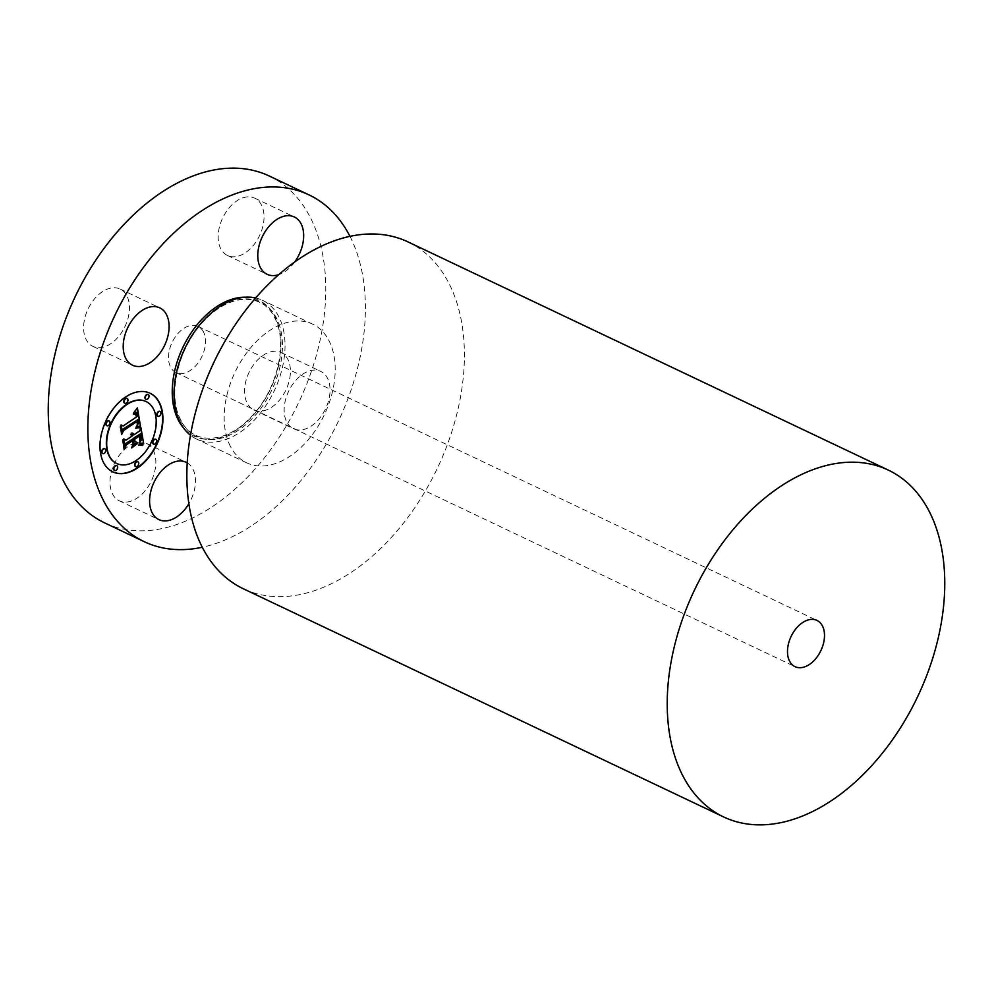 <?xml version="1.0" encoding="UTF-8"?>
<svg xmlns="http://www.w3.org/2000/svg" width="993" height="993" viewBox="0 0 993 993"><rect width="100%" height="100%" fill="white"/><g stroke="black" fill="none" stroke-linecap="round" stroke-linejoin="round"><path stroke-width="0.74" stroke-dasharray="4.96 3.72" d="M83.697 325.046A31.739 20.443 -64.6 0 1 97.153 295.988A31.739 20.443 -64.6 0 1 120.165 289.05A31.739 20.443 -64.6 0 1 129.388 310.399A31.739 20.443 -64.6 0 1 115.933 339.445A31.739 20.443 -64.6 0 1 92.92 346.383A31.739 20.443 -64.6 0 1 83.697 325.046M349.97 236.371A191.972 123.653 -64.6 0 1 338.315 421.355A191.972 123.653 -64.6 0 1 202.287 547.255M294.698 262.003A31.739 20.443 -64.6 0 1 278.76 274.664M329.949 392.719A31.739 20.443 -64.6 0 1 316.494 421.764A31.739 20.443 -64.6 0 1 293.481 428.715A31.739 20.443 -64.6 0 1 284.246 407.366A31.739 20.443 -64.6 0 1 297.701 378.321A31.739 20.443 -64.6 0 1 320.714 371.37A31.739 20.443 -64.6 0 1 329.949 392.719M187.218 462.837A31.739 20.443 -64.6 0 1 188.856 503.724M269.388 176.071A191.972 123.653 -64.6 0 1 310.176 217.206A191.972 123.653 -64.6 0 1 277.171 440.383A191.972 123.653 -64.6 0 1 104.637 522.877M243.211 197.744A31.739 20.443 -64.6 0 1 254.729 198.153A31.739 20.443 -64.6 0 1 262.549 227.571A31.739 20.443 -64.6 0 1 239.003 255.896A31.739 20.443 -64.6 0 1 227.484 255.486A31.739 20.443 -64.6 0 1 219.664 226.069A31.739 20.443 -64.6 0 1 243.211 197.744M290.328 373.902A31.739 20.443 -64.6 0 1 276.873 402.947A31.739 20.443 -64.6 0 1 253.86 409.898A31.739 20.443 -64.6 0 1 244.638 388.548A31.739 20.443 -64.6 0 1 258.093 359.503A31.739 20.443 -64.6 0 1 281.106 352.552A31.739 20.443 -64.6 0 1 290.328 373.902M130.815 501.192A31.739 20.443 -64.6 0 1 119.297 500.795A31.739 20.443 -64.6 0 1 111.477 471.365A31.739 20.443 -64.6 0 1 135.023 443.052A31.739 20.443 -64.6 0 1 146.53 443.449A31.739 20.443 -64.6 0 1 154.362 472.879A31.739 20.443 -64.6 0 1 130.815 501.192M149.968 393.178A43.518 28.027 115.4 0 0 149.794 393.091A43.518 28.027 115.4 0 0 125.068 396.977A43.518 28.027 115.4 0 0 100.43 437.218A43.518 28.027 115.4 0 0 112.445 471.7A43.518 28.027 115.4 0 0 112.619 471.787M255.66 297.962A76.784 49.464 -64.6 0 1 262.475 300.308A76.784 49.464 -64.6 0 1 278.797 316.755A76.784 49.464 -64.6 0 1 265.59 406.038A76.784 49.464 -64.6 0 1 196.577 439.03A76.784 49.464 -64.6 0 1 190.457 435.219M116.591 463.446A34.283 22.082 115.4 0 0 135.892 460.305A34.283 22.082 115.4 0 0 155.28 428.74A34.283 22.082 115.4 0 0 146.008 401.52M157.763 416.204A2.631 1.701 115.4 0 0 159.079 415.906A2.631 1.701 115.4 0 0 160.543 413.609A2.631 1.701 115.4 0 0 160.022 411.474M135.582 466.511A2.631 1.701 115.4 0 0 136.897 466.214A2.631 1.701 115.4 0 0 138.362 463.917A2.631 1.701 115.4 0 0 137.828 461.782M153.505 444.057A2.631 1.701 115.4 0 0 154.821 443.759A2.631 1.701 115.4 0 0 156.286 441.463A2.631 1.701 115.4 0 0 155.764 439.328M102.577 453.491A2.631 1.701 115.4 0 0 103.893 453.18A2.631 1.701 115.4 0 0 105.357 450.896A2.631 1.701 115.4 0 0 104.824 448.762M114.48 470.421A2.631 1.701 115.4 0 0 115.796 470.111A2.631 1.701 115.4 0 0 117.261 467.815A2.631 1.701 115.4 0 0 116.727 465.692M124.758 403.183A2.631 1.701 115.4 0 0 126.074 402.885A2.631 1.701 115.4 0 0 127.538 400.589A2.631 1.701 115.4 0 0 127.017 398.454M145.859 399.273A2.631 1.701 115.4 0 0 147.175 398.975A2.631 1.701 115.4 0 0 148.64 396.679A2.631 1.701 115.4 0 0 148.106 394.544M106.834 425.637A2.631 1.701 115.4 0 0 108.15 425.339A2.631 1.701 115.4 0 0 109.615 423.043A2.631 1.701 115.4 0 0 109.081 420.908M230.413 446.403A76.784 49.464 -64.6 0 1 243.62 357.132A76.784 49.464 -64.6 0 1 312.634 324.14A76.784 49.464 -64.6 0 1 328.944 340.587A76.784 49.464 -64.6 0 1 315.749 429.857A76.784 49.464 -64.6 0 1 246.736 462.862A76.784 49.464 -64.6 0 1 230.413 446.403M408.011 241.92A191.972 123.653 -64.6 0 1 448.799 283.055A191.972 123.653 -64.6 0 1 415.794 506.231A191.972 123.653 -64.6 0 1 243.248 588.725M137.146 408.247L133.906 412.43M135.818 412.145L137.022 414.54L136.5 416.377M135.147 413.274L133.31 414.118M135.197 413.858L136.178 416.787L122.76 425.848M120.811 424.756L122.251 431.272M137.828 419.319L138.114 423.092L136.376 426.556M139.777 427.313L135.731 428.057M137.307 424.843L137.493 423.688M137.282 420.747L123.157 429.882L121.444 433.345M120.29 426.58L121.469 433.966M121.717 433.482L123.43 430.217M136.91 421.119L136.947 424.681M140.721 428.306L139.219 430.863L133.521 434.711M132.578 433.097L130.89 433.184L132.206 434.462L131.759 435.902M130.902 434.289L130.257 434.586M130.592 434.76L131.386 436.15L125.59 440.06M123.765 438.943L124.944 445.795M132.913 438.571L133.521 442.108L132.33 445.82M137.332 442.431L134.676 441.475M139.492 435.617L139.504 442.357L140.423 439.204M139.864 435.344L134.216 438.745M140.361 433.531L141.043 439.328L139.417 443.747M142.88 445.013L140.063 444.541L138.561 445.261M137.121 443.809L131.275 447.793M132.007 440.669L132.789 443.275M132.379 440.396L126.012 444.281L123.976 448.166M122.648 440.358L124.013 448.811M124.274 448.302L126.347 444.492M203.428 331.836A25.595 16.484 115.4 0 0 197.992 326.349A25.595 16.484 115.4 0 0 174.991 337.347A25.595 16.484 115.4 0 0 170.585 367.112A25.595 16.484 115.4 0 0 176.034 372.586A25.595 16.484 115.4 0 0 199.034 361.589A25.595 16.484 115.4 0 0 203.428 331.836M245.457 297.217A75.257 48.471 -64.6 0 1 274.912 316.444A75.257 48.471 -64.6 0 1 255.809 412.219A75.257 48.471 -64.6 0 1 183.432 427.797M180.813 420.548A74.487 47.974 -64.6 0 1 203.788 321.099A74.487 47.974 -64.6 0 1 276.389 317.909A74.487 47.974 -64.6 0 1 253.426 417.358A74.487 47.974 -64.6 0 1 180.813 420.548M120.165 289.05L159.774 307.867M92.92 346.383L132.541 365.213M180.776 419.94C167.221 395.723 177.697 348.766 202.982 322.042C228.241 293.494 262.301 291.793 274.602 317.648C288.156 341.865 277.68 388.822 252.396 415.546C227.136 444.094 193.076 445.807 180.776 419.94M254.729 198.153L294.338 216.971M227.484 255.486L267.105 274.304M253.86 409.898L293.481 428.715M281.106 352.552L320.714 371.37M119.297 500.795L158.905 519.612M146.53 443.449L186.15 462.279M312.634 324.14L262.475 300.308M246.736 462.862L196.577 439.03M197.992 326.349L816.966 620.414M176.034 372.586L795.008 666.651"/><path stroke-width="1.49" d="M123.306 343.863A31.739 20.443 -64.6 0 1 136.761 314.818A31.739 20.443 -64.6 0 1 159.774 307.867A31.739 20.443 -64.6 0 1 169.009 329.217A31.739 20.443 -64.6 0 1 155.553 358.262A31.739 20.443 -64.6 0 1 132.541 365.213A31.739 20.443 -64.6 0 1 123.306 343.863M202.287 547.255A191.972 123.653 -64.6 0 1 144.246 541.694A191.972 123.653 -64.6 0 1 103.458 500.559A191.972 123.653 -64.6 0 1 136.463 277.382A191.972 123.653 -64.6 0 1 309.009 194.889A191.972 123.653 -64.6 0 1 349.797 236.024A191.972 123.653 -64.6 0 1 349.97 236.371M278.76 274.664A31.739 20.443 -64.6 0 1 278.611 274.713A31.739 20.443 -64.6 0 1 267.105 274.304A31.739 20.443 -64.6 0 1 259.272 244.886A31.739 20.443 -64.6 0 1 282.831 216.561A31.739 20.443 -64.6 0 1 294.338 216.971A31.739 20.443 -64.6 0 1 294.698 262.003M188.856 503.724A31.739 20.443 -64.6 0 1 170.424 520.022A31.739 20.443 -64.6 0 1 158.905 519.612A31.739 20.443 -64.6 0 1 151.085 490.194A31.739 20.443 -64.6 0 1 174.631 461.869A31.739 20.443 -64.6 0 1 186.15 462.279A31.739 20.443 -64.6 0 1 187.218 462.837M137.518 467.988A43.518 28.027 115.4 0 0 162.169 427.747A43.518 28.027 115.4 0 0 150.142 393.265A43.518 28.027 115.4 0 0 125.428 397.15A43.518 28.027 115.4 0 0 100.777 437.392A43.518 28.027 115.4 0 0 112.805 471.874A43.518 28.027 115.4 0 0 137.518 467.988M144.246 541.694L104.637 522.877A191.972 123.653 -64.6 0 1 63.837 481.742A191.972 123.653 -64.6 0 1 96.855 258.565A191.972 123.653 -64.6 0 1 269.388 176.071L309.009 194.889M112.619 471.787A43.518 28.027 115.4 0 0 137.171 467.815A43.518 28.027 115.4 0 0 161.785 427.722A43.518 28.027 115.4 0 0 149.968 393.178M190.457 435.219A76.784 49.464 -64.6 0 1 180.254 422.571A76.784 49.464 -64.6 0 1 190.495 337.955A76.784 49.464 -64.6 0 1 255.66 297.962M146.008 401.52A34.283 22.082 115.4 0 0 145.834 401.433A34.283 22.082 115.4 0 0 126.347 404.486A34.283 22.082 115.4 0 0 106.934 436.2A34.283 22.082 115.4 0 0 116.404 463.371A34.283 22.082 115.4 0 0 116.591 463.446M160.022 411.474A2.631 1.701 115.4 0 0 159.848 411.375A2.631 1.701 115.4 0 0 158.346 411.611A2.631 1.701 115.4 0 0 156.857 414.044A2.631 1.701 115.4 0 0 157.589 416.141A2.631 1.701 115.4 0 0 157.763 416.204M137.828 461.782A2.631 1.701 115.4 0 0 137.655 461.683A2.631 1.701 115.4 0 0 136.165 461.919A2.631 1.701 115.4 0 0 134.663 464.352A2.631 1.701 115.4 0 0 135.396 466.449A2.631 1.701 115.4 0 0 135.582 466.511M155.764 439.328A2.631 1.701 115.4 0 0 155.591 439.229A2.631 1.701 115.4 0 0 154.089 439.465A2.631 1.701 115.4 0 0 152.599 441.897A2.631 1.701 115.4 0 0 153.332 443.995A2.631 1.701 115.4 0 0 153.505 444.057M104.824 448.762A2.631 1.701 115.4 0 0 104.65 448.662A2.631 1.701 115.4 0 0 103.16 448.898A2.631 1.701 115.4 0 0 101.658 451.331A2.631 1.701 115.4 0 0 102.391 453.416A2.631 1.701 115.4 0 0 102.577 453.491M116.727 465.692A2.631 1.701 115.4 0 0 116.566 465.593A2.631 1.701 115.4 0 0 115.064 465.829A2.631 1.701 115.4 0 0 113.574 468.262A2.631 1.701 115.4 0 0 114.294 470.347A2.631 1.701 115.4 0 0 114.48 470.421M127.017 398.454A2.631 1.701 115.4 0 0 126.843 398.354A2.631 1.701 115.4 0 0 125.341 398.59A2.631 1.701 115.4 0 0 123.852 401.023A2.631 1.701 115.4 0 0 124.584 403.121A2.631 1.701 115.4 0 0 124.758 403.183M148.106 394.544A2.631 1.701 115.4 0 0 147.945 394.444A2.631 1.701 115.4 0 0 146.443 394.68A2.631 1.701 115.4 0 0 144.953 397.126A2.631 1.701 115.4 0 0 145.673 399.211A2.631 1.701 115.4 0 0 145.859 399.273M109.081 420.908A2.631 1.701 115.4 0 0 108.907 420.809A2.631 1.701 115.4 0 0 107.418 421.044A2.631 1.701 115.4 0 0 105.916 423.477A2.631 1.701 115.4 0 0 106.648 425.575A2.631 1.701 115.4 0 0 106.834 425.637M126.707 404.66A34.283 22.082 115.4 0 0 107.294 436.361A34.283 22.082 115.4 0 0 116.764 463.532A34.283 22.082 115.4 0 0 136.24 460.479A34.283 22.082 115.4 0 0 155.653 428.765A34.283 22.082 115.4 0 0 146.182 401.594A34.283 22.082 115.4 0 0 126.707 404.66M158.706 411.785A2.631 1.701 115.4 0 0 157.204 414.218A2.631 1.701 115.4 0 0 157.937 416.303A2.631 1.701 115.4 0 0 159.439 416.067A2.631 1.701 115.4 0 0 160.928 413.634A2.631 1.701 115.4 0 0 160.196 411.549A2.631 1.701 115.4 0 0 158.706 411.785M136.513 462.08A2.631 1.701 115.4 0 0 135.023 464.525A2.631 1.701 115.4 0 0 135.756 466.611A2.631 1.701 115.4 0 0 137.245 466.375A2.631 1.701 115.4 0 0 138.747 463.942A2.631 1.701 115.4 0 0 138.015 461.844A2.631 1.701 115.4 0 0 136.513 462.08M154.449 439.626A2.631 1.701 115.4 0 0 152.947 442.071A2.631 1.701 115.4 0 0 153.679 444.156A2.631 1.701 115.4 0 0 155.181 443.921A2.631 1.701 115.4 0 0 156.671 441.488A2.631 1.701 115.4 0 0 155.938 439.39A2.631 1.701 115.4 0 0 154.449 439.626M103.508 449.059A2.631 1.701 115.4 0 0 102.018 451.505A2.631 1.701 115.4 0 0 102.751 453.59A2.631 1.701 115.4 0 0 104.24 453.354A2.631 1.701 115.4 0 0 105.742 450.921A2.631 1.701 115.4 0 0 105.01 448.824A2.631 1.701 115.4 0 0 103.508 449.059M115.411 465.99A2.631 1.701 115.4 0 0 113.922 468.435A2.631 1.701 115.4 0 0 114.654 470.521A2.631 1.701 115.4 0 0 116.156 470.285A2.631 1.701 115.4 0 0 117.646 467.84A2.631 1.701 115.4 0 0 116.913 465.754A2.631 1.701 115.4 0 0 115.411 465.99M126.434 403.046A2.631 1.701 115.4 0 0 127.923 400.613A2.631 1.701 115.4 0 0 127.191 398.516A2.631 1.701 115.4 0 0 125.701 398.752A2.631 1.701 115.4 0 0 124.199 401.197A2.631 1.701 115.4 0 0 124.932 403.282A2.631 1.701 115.4 0 0 126.434 403.046M147.523 399.136A2.631 1.701 115.4 0 0 149.024 396.704A2.631 1.701 115.4 0 0 148.292 394.618A2.631 1.701 115.4 0 0 146.79 394.854A2.631 1.701 115.4 0 0 145.301 397.287A2.631 1.701 115.4 0 0 146.033 399.372A2.631 1.701 115.4 0 0 147.523 399.136M108.498 425.5A2.631 1.701 115.4 0 0 110 423.068A2.631 1.701 115.4 0 0 109.267 420.97A2.631 1.701 115.4 0 0 107.765 421.206A2.631 1.701 115.4 0 0 106.276 423.651A2.631 1.701 115.4 0 0 107.008 425.736A2.631 1.701 115.4 0 0 108.498 425.5M723.612 816.929L243.248 588.725A191.972 123.653 -64.6 0 1 202.46 547.59A191.972 123.653 -64.6 0 1 235.465 324.413A191.972 123.653 -64.6 0 1 408.011 241.92L888.363 470.123A191.972 123.653 -64.6 0 1 929.163 511.258A191.972 123.653 -64.6 0 1 896.145 734.435A191.972 123.653 -64.6 0 1 723.612 816.929A191.972 123.653 -64.6 0 1 682.824 775.794A191.972 123.653 -64.6 0 1 715.829 552.617A191.972 123.653 -64.6 0 1 888.363 470.123M140.497 426.357L137.406 407.887L133.608 412.951L136.339 412.405L137.543 416.266L136.86 416.551L135.805 413.584L133.298 414.044L135.557 414.019L136.537 416.948L123.107 426.022L121.158 424.917L122.375 431.992L123.529 429.175L138.188 419.48L138.399 423.514L136.24 426.853L140.497 426.357L137.146 408.247M139.74 427.846L138.002 427.362L135.706 428.306L139.777 427.313M137.307 424.843L137.568 420.548L123.517 430.043L121.804 433.519L120.538 426.096L121.58 434.611L123.703 430.441L137.27 421.293L137.307 424.843M143.7 443.834L140.956 427.76L139.566 431.024L133.881 434.872L132.988 433.308L131.436 433.109L132.739 435.642L132.106 436.064L130.84 434.264L131.746 436.312L125.95 440.234L123.765 438.894L125.056 446.49L126.471 443.325L133.273 438.732L133.881 442.282L132.081 446.391L137.729 442.58L135.036 441.637L134.638 439.303L139.839 435.778L139.864 442.518L140.783 439.378L140.137 435.145L134.564 438.918L134.403 437.975L140.721 433.705L141.366 439.812L139.219 444.02L143.7 443.834L140.721 428.306M142.558 445.435L138.61 445.112L142.88 445.013M131.622 447.955L137.593 443.486L131.622 447.955M132.367 440.83L132.913 444.008L132.665 440.197L126.359 444.454L124.336 448.327L122.884 439.849L124.113 449.444L126.595 444.727L132.367 440.83L126.347 444.492M134.254 412.591L136.165 412.318M136.86 416.551L135.482 413.436M133.633 414.292L135.557 414.019M123.107 426.022L121.171 424.954M122.251 431.272L123.169 429.001L138.188 419.48M136.376 426.556L140.15 426.183M135.731 428.057L139.38 427.673M137.493 423.688L137.282 420.747M121.804 433.519L120.29 426.58M123.43 430.217L137.27 421.293M133.881 434.872L132.578 433.097M132.106 436.064L130.877 434.276M125.95 440.234L123.765 438.943M124.944 445.795L126.123 443.163L133.273 438.732M132.33 445.82L137.332 442.431M135.036 441.637L134.278 439.129L139.839 435.778M140.783 439.378L139.864 435.344M134.564 438.918L134.055 437.801L140.721 433.705M139.417 443.747L143.34 443.66M138.561 445.261L142.198 445.274M131.746 447.471L137.121 443.809M132.789 443.275L132.379 440.396M124.336 448.327L122.648 440.358M789.572 661.164A25.595 16.484 -64.6 0 1 793.966 631.411A25.595 16.484 -64.6 0 1 816.966 620.414A25.595 16.484 -64.6 0 1 822.415 625.888A25.595 16.484 -64.6 0 1 818.009 655.653A25.595 16.484 -64.6 0 1 795.008 666.651A25.595 16.484 -64.6 0 1 789.572 661.164M183.432 427.797A75.257 48.471 -64.6 0 1 178.343 420.138A75.257 48.471 -64.6 0 1 185.815 341.654A75.257 48.471 -64.6 0 1 245.457 297.217"/></g></svg>

